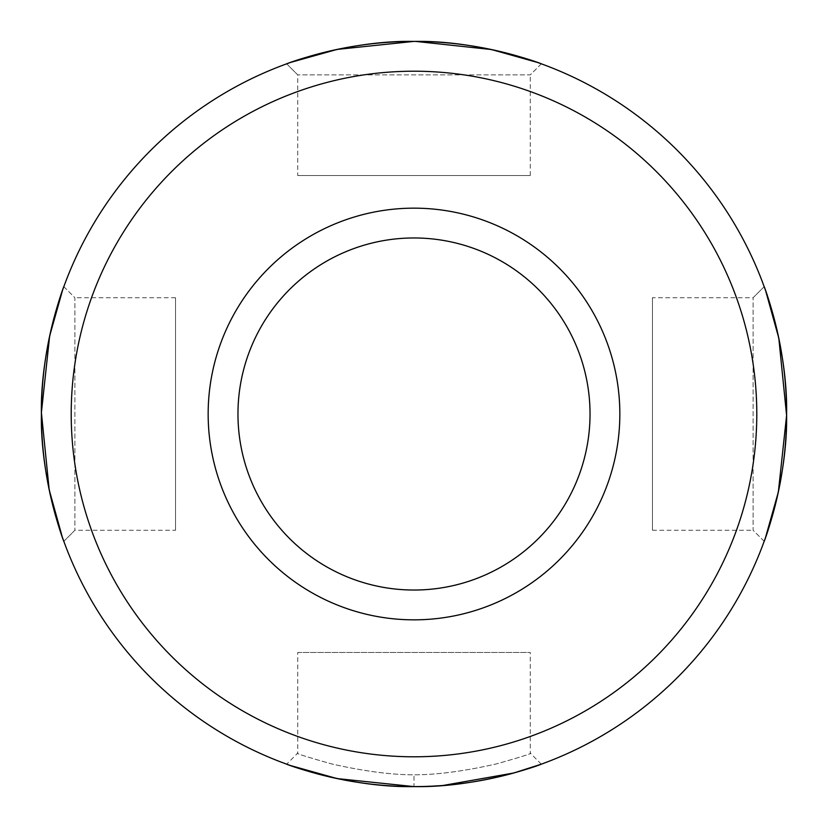 <?xml version="1.0" encoding="UTF-8"?>
<svg xmlns="http://www.w3.org/2000/svg" width="828" height="828" viewBox="0 0 828 828"><rect width="100%" height="100%" fill="white"/><g stroke="black" fill="none" stroke-linecap="round" stroke-linejoin="round"><path stroke-width="0.62" stroke-dasharray="4.14 3.1" d="M764.172 541.326L753.097 530.251L753.097 297.749L753.097 530.251L764.172 541.326L765.434 537.807M541.326 63.828L530.251 74.903L297.749 74.903L530.251 74.903L541.326 63.828L537.455 62.442M63.828 286.674L74.903 297.749L74.903 530.251L74.903 297.749L63.828 286.674L62.566 290.193M420.345 786.548L443.032 785.472M541.326 764.172L530.251 753.097C533.253 753.107 521.899 756.73 496.179 763.965C464.208 771.199 436.801 774.811 413.969 774.822C391.189 774.822 363.792 771.199 331.8 763.965C306.091 756.73 294.737 753.107 297.749 753.097C294.727 753.087 306.07 756.699 331.759 763.944C363.792 771.189 391.199 774.822 414 774.822C436.873 774.811 464.28 771.189 496.241 763.954C521.93 756.709 533.273 753.097 530.251 753.097L530.251 652.464L297.749 652.464L297.749 753.097L286.674 764.172L290.524 765.548M652.464 297.749L652.464 530.251L652.464 297.749L753.097 297.749L764.172 286.674L765.683 290.876M652.464 530.251L753.097 530.251M297.749 175.536L530.251 175.536L297.749 175.536L297.749 74.903L286.674 63.828L290.597 62.421M530.251 175.536L530.251 74.903M175.536 530.251L175.536 297.749L175.536 530.251L74.903 530.251L63.828 541.326L62.317 537.124M175.536 297.749L74.903 297.749M297.749 652.464L530.251 652.464M414 208.159A205.841 205.841 0 0 0 208.159 414A205.841 205.841 0 0 0 414 619.841A205.841 205.841 0 0 0 619.841 414A205.841 205.841 0 0 0 414 208.159M414 237.967A176.033 176.033 0 0 0 237.967 414A176.033 176.033 0 0 0 414 590.033A176.033 176.033 0 0 0 590.033 414A176.033 176.033 0 0 0 414 237.967M414 786.6A372.6 372.6 0 0 0 786.6 414A372.6 372.6 0 0 0 414 41.4A372.6 372.6 0 0 0 41.4 414A372.6 372.6 0 0 0 414 786.6L414 774.822M414 756.792A342.792 342.792 0 0 0 756.792 414A342.792 342.792 0 0 0 414 71.208A342.792 342.792 0 0 0 71.208 414A342.792 342.792 0 0 0 414 756.792M286.674 63.828L297.749 74.903M764.172 286.674L753.097 297.749M63.828 541.326L74.903 530.251"/><path stroke-width="1.24" d="M764.172 541.326C763.364 544.296 787.904 479.961 786.6 413.979C787.904 348.07 763.364 283.673 764.172 286.674M541.326 63.828L541.326 63.828C544.255 64.625 480.064 40.117 414 41.4C347.998 40.086 283.756 64.625 286.674 63.828M63.828 286.674C64.636 283.704 40.096 348.039 41.4 414.021C40.096 479.929 64.636 544.327 63.828 541.326M290.524 765.548L337.089 778.579L413.938 786.6C480.002 787.883 544.172 763.416 541.326 764.172C544.234 763.385 480.023 787.883 414 786.6C348.008 787.883 283.787 763.406 286.674 764.172C283.776 763.385 347.957 787.873 413.969 786.6L420.345 786.548M443.032 785.472L513.826 772.979L541.326 764.172M414 237.967A176.033 176.033 0 0 0 237.967 414A176.033 176.033 0 0 0 414 590.033A176.033 176.033 0 0 0 590.033 414A176.033 176.033 0 0 0 414 237.967M414 208.159A205.841 205.841 0 0 0 208.159 414A205.841 205.841 0 0 0 414 619.841A205.841 205.841 0 0 0 619.841 414A205.841 205.841 0 0 0 414 208.159M414 756.792A342.792 342.792 0 0 0 756.792 414A342.792 342.792 0 0 0 414 71.208A342.792 342.792 0 0 0 71.208 414A342.792 342.792 0 0 0 414 756.792M414 786.6A372.6 372.6 0 0 0 786.6 414A372.6 372.6 0 0 0 414 41.4A372.6 372.6 0 0 0 41.4 414A372.6 372.6 0 0 0 414 786.6M765.683 290.876L778.806 338.155L786.6 415.408L778.351 492.008L765.434 537.807M415.511 41.4L491.439 49.535L537.455 62.442M290.597 62.421L337.141 49.411L414 41.4M62.317 537.124L49.194 489.845L41.4 412.592L49.649 335.992L62.566 290.193"/></g></svg>
